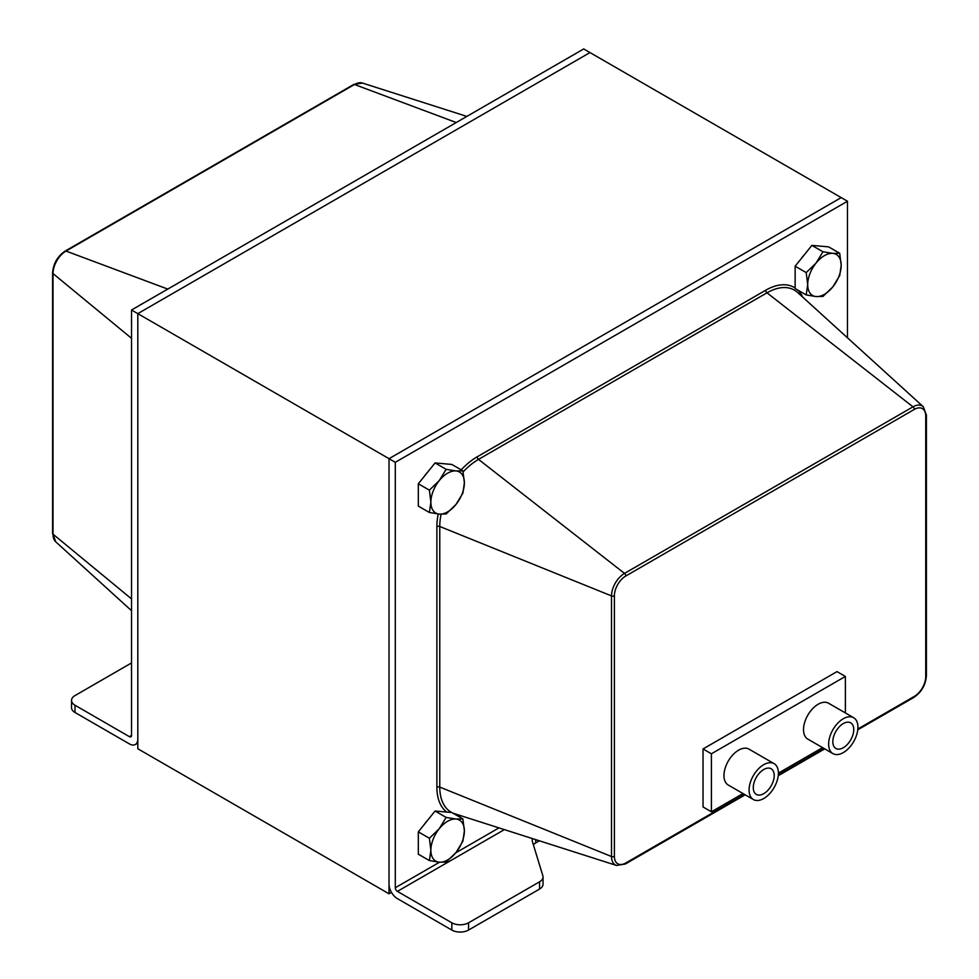<?xml version="1.0" encoding="UTF-8"?>
<svg xmlns="http://www.w3.org/2000/svg" width="979" height="979" viewBox="0 0 979 979"><rect width="100%" height="100%" fill="white"/><g stroke="black" fill="none" stroke-linecap="round" stroke-linejoin="round"><path stroke-width="1.47" d="M504.356 829.617L397.388 891.379A2.961 1.713 -120 0 1 395.296 887.745L395.296 462.308L847.471 201.233L841.194 197.611L389.018 458.674L841.194 197.611L589.982 52.572L137.806 313.635L137.806 748.751L389.018 893.79L389.018 458.674L131.529 310.013L131.529 735.462A2.961 1.713 60 0 1 130.905 736.82A2.961 1.713 60 0 1 129.424 736.673L75.004 705.247L75.004 712.492A11.846 6.841 180 0 1 71.528 707.658L71.528 700.413A11.846 6.841 0 0 0 75.004 705.247M391.465 892.371L389.018 893.79M397.388 891.379L451.821 922.793A11.846 6.841 0 0 0 468.562 922.793L468.562 930.05A11.846 6.841 180 0 1 451.821 930.05L397.388 898.624A11.846 6.841 -120 0 1 389.018 884.123L389.018 458.674L395.296 462.308M468.562 922.793L539.564 881.81A11.846 6.841 0 0 0 543.039 876.976L543.039 884.221A11.846 6.841 180 0 1 539.564 889.054L468.562 930.05M543.039 876.976A11.846 6.841 0 0 0 542.856 875.777L532.441 841.695A11.846 6.841 180 0 1 532.258 840.508A11.846 6.841 180 0 1 532.698 838.673M539.392 840.814L535.733 842.931A11.846 6.841 0 0 0 533.396 844.84M837.008 671.606L703.032 748.959L703.032 806.965L703.032 748.959L837.008 671.606L845.379 676.44L711.403 753.793L711.403 811.799L743.012 793.553M847.471 201.233L847.471 337.804M131.529 662.942L75.004 695.579A11.846 6.841 0 0 0 71.528 700.413M75.004 712.492L129.424 743.918A11.846 6.841 -120 0 0 135.347 744.505A11.846 6.841 -120 0 0 137.806 739.084L137.806 313.635L589.982 52.572L583.704 48.95L131.529 310.013M763.742 769.506A14.807 8.542 -60 0 1 771.146 768.772A14.807 8.542 -60 0 1 771.146 785.856A14.807 8.542 -60 0 1 756.339 794.41A14.807 8.542 -60 0 1 754.075 782.551A14.807 8.542 -60 0 1 763.742 769.506M843.286 723.579A14.807 8.542 -60 0 1 850.69 722.845A14.807 8.542 -60 0 1 850.69 739.928A14.807 8.542 -60 0 1 835.895 748.482A14.807 8.542 -60 0 1 833.618 736.612A14.807 8.542 -60 0 1 843.286 723.579M843.286 718.733A20.718 11.968 120 0 0 829.751 737.003A20.718 11.968 120 0 0 832.933 753.61A20.718 11.968 120 0 0 853.651 741.641A20.718 11.968 120 0 0 853.651 717.717A20.718 11.968 120 0 0 843.286 718.733M832.933 753.61L807.81 739.108A20.718 11.968 -60 0 1 804.628 722.502A20.718 11.968 -60 0 1 818.175 704.231A20.718 11.968 -60 0 1 828.528 703.203L853.651 717.717M763.742 764.672A20.718 11.968 120 0 0 750.195 782.931A20.718 11.968 120 0 0 753.377 799.537A20.718 11.968 120 0 0 774.108 787.569A20.718 11.968 120 0 0 774.108 763.644A20.718 11.968 120 0 0 763.742 764.672M753.377 799.537L728.254 785.036A20.718 11.968 -60 0 1 725.084 768.429A20.718 11.968 -60 0 1 738.619 750.159A20.718 11.968 -60 0 1 748.984 749.131L774.108 763.644M845.379 712.945L845.379 676.44M778.391 773.129L822.568 747.626M703.032 806.965L711.403 811.799M703.032 748.959L711.403 753.793M141.062 304.506A14.807 8.542 -60 0 1 141.955 303.955A14.807 8.542 -60 0 1 141.955 303.943L139.899 305.13A11.895 6.865 120 0 0 139.091 305.644M131.529 318.75A11.895 6.865 120 0 0 131.48 319.705L131.48 322.079A14.807 8.542 -60 0 1 131.529 321.026M131.529 323.094A14.807 8.542 -60 0 1 131.48 322.079M141.955 303.943A14.807 8.542 -60 0 1 142.836 303.478M439.253 514.097L429.389 512.494L430.882 502.19A23.68 13.669 120 0 0 439.253 514.097A23.68 13.669 120 0 0 456.006 504.43L446.13 513.987L439.253 514.097M429.389 490.161L439.253 480.603A23.68 13.669 120 0 0 430.882 502.19L429.389 490.161L418.327 483.773L435.068 462.932L451.821 464.438L462.883 470.826L464.376 482.855L462.883 493.147L456.006 504.43A23.68 13.669 120 0 0 464.376 482.855A23.68 13.669 120 0 0 456.006 470.936A23.68 13.669 120 0 0 439.253 480.603L446.13 469.32L456.006 470.936L462.883 470.826M418.327 483.773L418.327 506.106L429.389 512.494M435.068 462.932L446.13 469.32M424.335 476.296A19.837 11.454 -60 0 1 427.737 472.062M131.529 666.846A11.895 6.865 120 0 0 131.48 667.8L131.48 670.174A14.807 8.542 -60 0 1 131.529 669.122M131.529 671.178A14.807 8.542 -60 0 1 131.48 670.174M439.253 862.193L429.389 860.578L430.882 850.274A23.68 13.669 120 0 0 439.253 862.193A23.68 13.669 120 0 0 456.006 852.525L446.13 862.083L439.253 862.193M429.389 838.257L439.253 828.699A23.68 13.669 120 0 0 430.882 850.274L429.389 838.257L418.327 831.869L435.068 811.028L451.821 812.521L462.883 818.909L464.376 830.938L462.883 841.242L456.006 852.525A23.68 13.669 120 0 0 464.376 830.938A23.68 13.669 120 0 0 456.006 819.031A23.68 13.669 120 0 0 439.253 828.699L446.13 817.416L456.006 819.031L462.883 818.909M418.327 831.869L418.327 854.19L429.389 860.578M435.068 811.028L446.13 817.416M424.335 824.391A19.837 11.454 -60 0 1 427.737 820.157M517.879 86.947A14.807 8.542 -60 0 1 518.772 86.397L516.716 87.584A11.895 6.865 120 0 0 515.909 88.086M518.772 86.397L518.772 86.397A14.807 8.542 -60 0 1 519.665 85.932M816.082 296.551L806.206 294.936L807.699 284.632A23.68 13.669 120 0 0 816.082 296.551A23.68 13.669 120 0 0 832.823 286.884L822.96 296.429L816.082 296.551M806.206 272.603L816.082 263.057A23.68 13.669 120 0 0 807.699 284.632L806.206 272.603L795.144 266.215L811.885 245.386L828.638 246.879L839.701 253.267L841.194 265.297L839.701 275.601L832.823 286.884A23.68 13.669 120 0 0 841.194 265.297A23.68 13.669 120 0 0 832.823 253.377A23.68 13.669 120 0 0 816.082 263.057L822.96 251.774L832.823 253.377L839.701 253.267M795.144 266.215L795.144 288.548L806.206 294.936M811.885 245.386L822.96 251.774M801.152 258.75A19.837 11.454 -60 0 1 804.554 254.503M451.821 922.793L451.821 930.05M539.564 881.81L539.564 889.054M535.733 842.931L535.733 839.639M395.296 887.745L439.522 862.218M455.737 852.844L498.972 827.891M926.403 415.084A2.252 1.297 180 0 1 925.742 416.014L925.742 676.611A2.252 1.297 0 0 0 926.403 675.694L926.403 415.084L923.258 406.713A18.381 10.61 120 0 0 912.991 406.836A2.252 1.297 60 0 1 914.313 409.418A16.153 9.325 -60 0 1 925.742 416.014M925.742 676.611A16.153 9.325 -60 0 1 914.313 696.399A2.252 1.297 60 0 1 913.848 697.427C921.508 692.19 925.693 684.945 926.403 675.694M744.529 794.422L625.826 862.964A16.153 9.325 -60 0 1 614.396 856.368L614.396 595.758A2.252 1.297 -0 0 1 611.508 595.905A18.381 10.61 120 0 1 624.504 573.4L478.511 459.384L766.998 292.819L912.991 406.836L624.504 573.4A2.252 1.297 60 0 1 625.826 575.97L914.313 409.418M625.826 862.964A2.252 1.297 60 0 1 625.361 863.992L745.19 794.801M914.313 696.399L857.861 728.988M824.073 748.494L778.317 774.915M614.396 595.758A16.153 9.325 -60 0 1 625.826 575.97M614.396 856.368A2.252 1.297 180 0 1 611.508 856.515A18.381 10.61 120 0 0 616.537 865.46L625.361 863.992M438.213 513.999A57.002 32.907 120 0 0 436.879 526.616A2.252 1.297 180 0 1 439.767 526.482L611.508 595.905L611.508 856.515L439.767 787.079L439.767 526.482A54.787 31.634 -60 0 1 441.076 514.22M463.116 471.939A54.787 31.634 -60 0 1 478.511 459.384A2.252 1.297 -120 0 1 477.189 456.801A57.002 32.907 120 0 0 461.207 469.847M795.144 288.022A57.002 32.907 120 0 0 765.676 290.249A2.252 1.297 60 0 0 766.998 292.819A54.787 31.634 -60 0 1 797.591 292.452L923.258 406.713M765.676 290.249L477.189 456.801M802.78 297.163A57.002 32.907 120 0 0 797.677 290.017M436.879 526.616L436.879 787.226A2.252 1.297 180 0 1 439.767 787.079A54.787 31.634 -60 0 0 451.772 812.521M436.879 787.226A57.002 32.907 120 0 0 446.791 812.08M457.756 815.948A57.002 32.907 120 0 0 461.415 815.899M616.537 865.46L454.745 813.757A54.787 31.634 -60 0 1 452.114 812.692M129.424 736.673L131.529 735.462M131.529 338.306L53.013 273.569A2.252 1.297 180 0 1 52.597 272.823L52.597 533.42A2.252 1.297 0 0 0 53.013 534.167L53.013 273.569A18.381 10.61 -60 0 1 66.009 251.065A2.252 1.297 -120 0 0 65.152 251.077C57.492 256.314 53.307 263.559 52.597 272.823M52.597 533.42L55.742 541.803A18.381 10.61 -60 0 1 53.013 534.167L131.529 598.903M167.764 289.086L66.009 251.065L354.496 84.5A2.252 1.297 -120 0 0 353.639 84.524L65.152 251.077M456.251 122.534L354.496 84.5A18.381 10.61 -60 0 1 362.463 83.056L466.861 116.415M913.848 697.427L857.788 729.796M824.734 748.874L778.232 775.723M135.347 744.505L137.806 743.085M353.639 84.524L362.463 83.056M55.742 541.803L131.529 610.7"/></g></svg>
